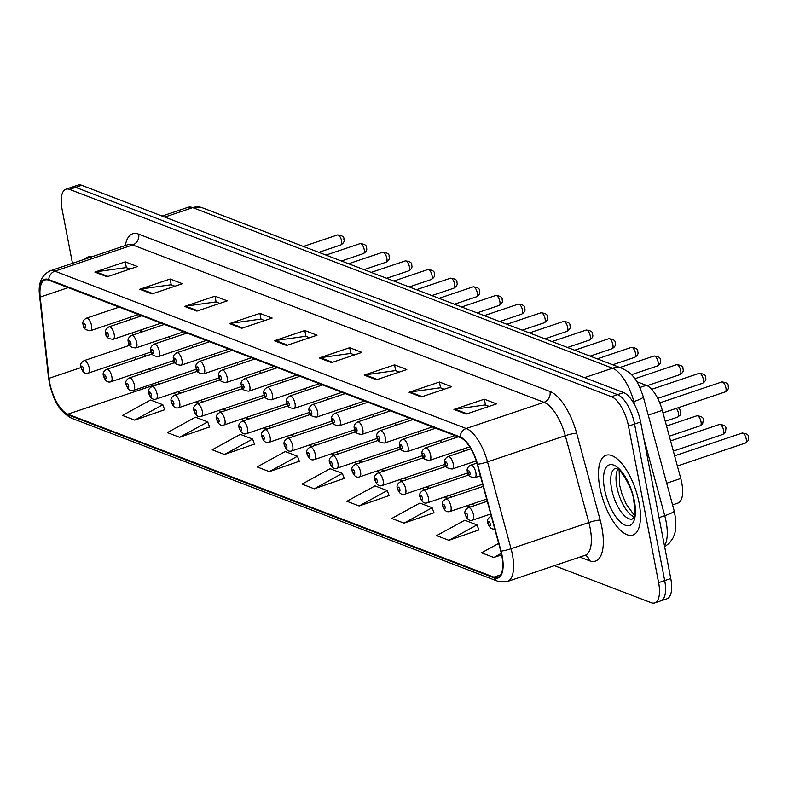 <?xml version="1.0" encoding="UTF-8"?>
<svg xmlns="http://www.w3.org/2000/svg" width="788" height="788" viewBox="0 0 788 788"><rect width="100%" height="100%" fill="white"/><g stroke="black" fill="none" stroke-linecap="round" stroke-linejoin="round"><path stroke-width="1.18" d="M463.925 451.189A6.58 2.659 -108.6 0 0 463.068 449.091M441.319 442.541A6.58 2.659 -108.6 0 0 440.462 440.443M418.714 433.892A6.58 2.659 -108.6 0 0 417.857 431.794M396.108 425.244A6.58 2.659 -108.6 0 0 395.251 423.146M373.502 416.596A6.58 2.659 -108.6 0 0 372.645 414.498M350.896 407.957A6.58 2.659 -108.6 0 0 350.039 405.859M328.291 399.309A6.58 2.659 -108.6 0 0 327.434 397.211M305.685 390.661A6.58 2.659 -108.6 0 0 304.828 388.563M283.079 382.013A6.58 2.659 -108.6 0 0 282.222 379.914M260.473 373.364A6.58 2.659 -108.6 0 0 259.616 371.266M237.868 364.716A6.58 2.659 -108.6 0 0 237.011 362.618M215.262 356.068A6.58 2.659 -108.6 0 0 214.405 353.97M192.656 347.419A6.58 2.659 -108.6 0 0 191.799 345.321M170.05 338.781A6.58 2.659 -108.6 0 0 169.193 336.683M636.832 381.707L646.318 385.332A26.299 10.658 71.4 0 1 662.304 410.361L680.753 478.483A26.299 10.658 71.4 0 1 681.768 482.847A26.299 10.658 71.4 0 1 677.916 503.089L672.558 504.891M144.706 354.108A35.066 14.204 -108.6 0 0 145.199 356.324M140.166 315.141L140.294 316.274M141.742 329.66L141.998 331.965M639.058 502.655A42.089 17.05 -108.6 0 0 606.041 455.277A42.089 17.05 -108.6 0 0 599.885 487.673A42.089 17.05 -108.6 0 0 632.912 535.042A42.089 17.05 -108.6 0 0 639.058 502.655A42.089 17.05 -108.6 0 0 606.041 455.277A42.089 17.05 -108.6 0 0 599.885 487.673A42.089 17.05 -108.6 0 0 632.912 535.042A42.089 17.05 -108.6 0 0 639.058 502.655M91.733 256.839A42.089 17.05 -108.6 0 0 87.813 257.055A42.089 17.05 -108.6 0 0 84.562 259.252A42.089 17.05 -108.6 0 1 87.813 257.055A42.089 17.05 -108.6 0 1 91.733 256.839M501.838 555.767A28.053 11.367 71.4 0 1 497.74 577.358A28.053 11.367 71.4 0 1 493.859 577.131L67.857 414.183A28.053 11.367 71.4 0 1 49.043 378.319L40.198 297.086A28.053 11.367 71.4 0 1 44.975 279.996A28.053 11.367 71.4 0 1 48.856 280.223L460.182 437.557A28.053 11.367 71.4 0 1 477.242 464.26L500.764 551.107A28.053 11.367 71.4 0 1 501.838 555.767M502.163 555.885A28.762 11.653 -108.6 0 0 501.06 551.117L477.538 464.27A28.762 11.653 -108.6 0 0 460.054 436.897L48.728 279.563A28.762 11.653 -108.6 0 0 39.853 296.849L48.698 378.082A28.762 11.653 -108.6 0 0 67.985 414.843L493.987 577.791A28.762 11.653 -108.6 0 0 502.163 555.885M554.388 565.666L651.144 602.672A26.299 10.658 -108.6 0 0 654.779 602.889L666.934 598.791A26.299 10.658 -108.6 0 0 670.775 578.55L640.634 422.004A26.299 10.658 -108.6 0 0 623.633 392.601L81.735 185.328L75.668 187.367A26.299 10.658 -108.6 0 0 72.023 187.16A26.299 10.658 -108.6 0 1 75.668 187.367L617.556 394.65L75.668 187.367L69.59 189.416A26.299 10.658 -108.6 0 0 65.946 189.209A26.299 10.658 -108.6 0 0 62.104 209.45L72.476 263.33M640.634 422.004L634.557 424.052A26.299 10.658 -108.6 0 0 617.556 394.65A26.299 10.658 -108.6 0 1 634.557 424.052L664.698 580.598L634.557 424.052L628.479 426.101A26.299 10.658 -108.6 0 0 611.478 396.699L69.59 189.416M660.856 600.84A26.299 10.658 -108.6 0 0 664.698 580.598A26.299 10.658 -108.6 0 1 660.856 600.84M134.709 420.132L162.811 404.727L150.567 400.038L122.465 415.453L134.709 420.132L164.692 409.74M179.595 437.301L207.697 421.895L195.454 417.207L167.352 432.622L179.595 437.301L209.578 426.909M224.482 454.469L252.584 439.064L240.34 434.375L212.238 449.79L224.482 454.469L254.465 444.077M269.368 471.638L297.47 456.232L285.226 451.544L257.124 466.959L269.368 471.638L299.351 461.246M448.904 540.322L477.006 524.906L464.762 520.228L436.66 535.633L448.904 540.322L478.897 529.93M404.017 523.143L432.119 507.738L419.876 503.059L391.784 518.465L404.017 523.143L434.011 512.761M359.131 505.975L387.233 490.569L374.999 485.891L346.897 501.296L359.131 505.975L389.124 495.593M314.254 488.806L342.347 473.401L330.113 468.722L302.011 484.127L314.254 488.806L344.238 478.424M654.779 602.889A26.299 10.658 -108.6 0 0 658.62 582.637L628.479 426.101M184.628 306.424L215.016 296.19L227.259 300.868L196.872 311.112L184.628 306.424A7.013 6.077 110.9 0 1 185.702 306.168L197.798 310.797M139.742 289.255L170.129 279.021L182.373 283.7L151.986 293.944L139.742 289.255A7.013 6.077 110.9 0 1 140.816 288.999L152.911 293.629M94.855 272.087L125.243 261.852L137.486 266.531L107.099 276.775L94.855 272.087A7.013 6.077 110.9 0 1 95.939 271.83L108.025 276.46M319.288 357.939L349.675 347.695L361.909 352.384L331.531 362.618L319.288 357.939A7.013 6.077 110.9 0 1 320.361 357.683L332.457 362.303M364.174 375.108L394.561 364.864L406.795 369.552L376.418 379.786L364.174 375.108A7.013 6.077 110.9 0 1 365.248 374.852L377.344 379.471M409.061 392.276L439.438 382.032L451.682 386.721L421.294 396.955L409.061 392.276A7.013 6.077 110.9 0 1 410.134 392.02L422.23 396.64M453.947 409.445L484.325 399.201L496.568 403.889L466.181 414.124L453.947 409.445A7.013 6.077 110.9 0 1 455.021 409.189L467.107 413.808M229.515 323.592L259.902 313.358L272.146 318.037L241.758 328.281L229.515 323.592A7.013 6.077 110.9 0 1 230.588 323.336L242.684 327.966M274.401 340.761L304.789 330.527L317.032 335.215L286.645 345.449L274.401 340.761A7.013 6.077 110.9 0 1 275.475 340.514L287.571 345.134M498.676 543.415L481.547 552.802L493.79 557.49L501.651 554.841M304.789 330.527L305.902 336.328M309.556 337.727L305.724 336.259L275.475 340.514M259.902 313.358L261.015 319.16M264.679 320.558L260.838 319.091L230.588 323.336M484.325 399.201L485.447 405.002M489.102 406.401L485.27 404.934L455.021 409.189M439.438 382.032L440.561 387.834M444.215 389.233L440.384 387.765L410.134 392.02M394.561 364.864L395.674 370.665M399.329 372.064L395.497 370.596L365.248 374.852M349.675 347.695L350.788 353.497M354.442 354.896L350.611 353.428L320.361 357.683M125.243 261.852L126.366 267.654M130.02 269.053L126.188 267.585L95.939 271.83M170.129 279.021L171.242 284.823M174.906 286.221L171.065 284.754L140.816 288.999M215.016 296.19L216.129 301.991M219.793 303.39L215.951 301.922L185.702 306.168M342.347 473.401L344.336 478.671M387.233 490.569L389.213 495.839M432.119 507.738L434.099 513.008M477.006 524.906L478.986 530.186M493.79 557.49L501.326 553.353M297.47 456.232L299.45 461.502M252.584 439.064L254.563 444.334M207.697 421.895L209.677 427.165M162.811 404.727L164.791 409.996M81.735 185.328A26.299 10.658 -108.6 0 0 78.101 185.111L65.946 189.209M666.687 483.221L680.753 478.483M648.238 415.099L662.304 410.361M639.915 387.479L646.318 385.332M493.859 577.131L500.695 574.826M48.728 279.563A8.767 7.604 -69.1 0 1 54.884 271.171L466.21 428.505A35.066 14.204 71.4 0 1 487.526 461.886L511.048 548.734A35.066 14.204 71.4 0 1 512.397 554.555A35.066 14.204 71.4 0 1 507.275 581.544L585.06 555.333A35.066 14.204 -108.6 0 0 590.182 528.344A35.066 14.204 -108.6 0 0 588.833 522.533L565.311 435.685A35.066 14.204 -108.6 0 0 543.996 402.304L132.67 244.96A35.066 14.204 -108.6 0 0 127.814 244.684L128.089 244.595M501.06 551.117A8.767 1.182 164.8 0 0 511.048 548.734L588.833 522.533A8.767 1.182 -15.2 0 1 600.17 520.08A43.842 17.76 71.4 0 1 589.385 560.741L579.85 557.086M125.312 245.531A43.842 17.76 71.4 0 1 138.678 234.164L550.004 391.498A8.767 7.604 110.9 0 1 543.996 402.304L466.21 428.505A8.767 7.604 110.9 0 0 460.054 436.897M39.853 296.849A8.767 3.822 173.8 0 1 39.627 296.17C37.854 283.729 41.321 275.308 50.028 270.895A35.066 14.204 71.4 0 1 54.884 271.171L132.67 244.96A8.767 7.604 110.9 0 0 138.678 234.164M550.004 391.498A43.842 17.76 71.4 0 1 576.649 433.233A8.767 1.182 -15.2 0 0 565.311 435.685L487.526 461.886A8.767 1.182 164.8 0 1 477.538 464.27M48.698 378.082A8.767 3.822 173.8 0 1 48.472 377.403C51.762 393.764 55.495 409.602 71.698 418.261L497.701 581.219A8.767 7.604 -69.1 0 1 493.987 577.791M67.985 414.843A8.767 7.604 110.9 0 0 71.698 418.261M576.649 433.233L600.17 520.08M658.62 582.637L670.775 578.55M611.478 396.699L623.633 392.601M589.385 560.741A8.767 7.604 110.9 0 0 585.317 555.274M40.198 297.086L68.251 287.63M49.043 378.319L80.928 367.572M130.581 317.16L130.828 319.465M132.286 332.851L132.542 335.146M135.467 357.22A28.053 11.367 -108.6 0 0 136.048 359.407M140.816 371.68A28.053 11.367 -108.6 0 0 141.889 373.699M150.991 384.514A28.053 11.367 -108.6 0 0 152.931 385.519L153.946 385.903M67.857 414.183L152.931 385.519A15.78 13.682 110.9 0 1 157.167 384.82M173.232 393.281L176.551 394.552M195.848 401.929L199.157 403.2M218.453 410.578L221.763 411.848M241.059 419.226L244.369 420.496M263.665 427.874L266.974 429.135M286.271 436.513L289.58 437.783M308.876 445.161L312.186 446.432M331.482 453.809L334.792 455.08M354.088 462.457L357.397 463.728M376.694 471.106L380.003 472.376M399.299 479.754L402.609 481.025M421.905 488.402L425.215 489.673M444.511 497.051L447.82 498.311M467.117 505.689L470.426 506.96M489.722 514.337L490.924 514.8M664.442 545.68A35.066 14.204 -108.6 0 0 666.096 521.508A35.066 14.204 -108.6 0 0 664.747 515.687L659.044 517.608M634.842 405.278L633.847 401.594L632.931 401.9M621.968 368.311A17.533 15.199 110.9 0 0 612.522 368.213L192.745 207.638A35.066 14.204 -108.6 0 0 187.899 207.362L202.181 207.737L621.968 368.311C632.035 373.305 636.98 378.22 643.284 396.797A17.533 2.374 164.8 0 1 633.847 401.594A35.066 14.204 -108.6 0 0 612.522 368.213L584.529 377.649M643.284 396.797L674.183 510.89A17.533 2.374 164.8 0 1 664.747 515.687L643.727 438.069M202.181 207.737A17.533 15.199 110.9 0 0 192.745 207.638L164.751 217.074M746.226 439.005A5.26 2.128 -108.6 0 0 742.099 433.085C746.866 433.558 749.004 434.996 748.492 437.389L748.137 440.64L745.458 443.053A5.26 2.128 -108.6 0 0 746.226 439.005M490.323 524.197A2.197 0.886 -108.6 0 0 488.905 521.745A2.197 0.886 -108.6 0 0 488.284 523.419A2.197 0.886 -108.6 0 0 489.703 525.862A2.197 0.886 -108.6 0 0 490.323 524.197M721.788 381.963C726.556 382.436 728.683 383.874 728.181 386.268C729.038 388.248 728.023 390.129 725.147 391.931A5.26 2.128 -108.6 0 0 725.915 387.883A5.26 2.128 -108.6 0 0 721.788 381.963L659.763 402.855M475.853 472.573A6.58 2.659 71.4 0 1 474.888 477.636C469.756 477.262 467.274 475.331 467.461 471.845C466.486 469.224 467.56 467.008 470.692 465.176A6.58 2.659 71.4 0 1 475.853 472.573M467.974 472.298A2.197 0.886 -108.6 0 0 469.392 474.74A2.197 0.886 -108.6 0 0 470.012 473.076A2.197 0.886 -108.6 0 0 468.594 470.623A2.197 0.886 -108.6 0 0 467.974 472.298M617.802 469.254A26.723 10.825 -108.6 0 0 616.915 487.073A26.723 10.825 -108.6 0 0 633.818 516.8M615.497 468.299A26.723 10.825 -108.6 0 0 611.596 488.865A26.723 10.825 -108.6 0 0 632.567 518.947L632.774 518.78C631.897 517.657 636.33 521.725 633.749 500.311C632.922 489.456 621.466 470.012 617.536 469.087L615.497 468.299M604.593 489.466A31.983 12.963 -108.6 0 0 625.258 525.222A31.983 12.963 -108.6 0 0 634.36 500.853A31.983 12.963 -108.6 0 0 613.685 465.107A31.983 12.963 -108.6 0 0 604.593 489.466M723.62 430.356A5.26 2.128 -108.6 0 0 719.493 424.436C724.261 424.919 726.398 426.357 725.886 428.751L725.531 431.991L722.852 434.405A5.26 2.128 -108.6 0 0 723.62 430.356M487.27 501.286L468.397 507.649A6.58 2.659 71.4 0 1 473.558 515.047A6.58 2.659 71.4 0 1 472.593 520.11L490.707 514.003M467.717 515.549A2.197 0.886 -108.6 0 0 466.299 513.096A2.197 0.886 -108.6 0 0 465.678 514.771A2.197 0.886 -108.6 0 0 467.097 517.214A2.197 0.886 -108.6 0 0 467.717 515.549M701.015 421.708A5.26 2.128 -108.6 0 0 696.888 415.788C701.655 416.271 703.792 417.709 703.28 420.103L702.62 423.914L700.246 425.756A5.26 2.128 -108.6 0 0 701.015 421.708M483.231 486.383L445.791 499.001A6.58 2.659 71.4 0 1 450.953 506.398A6.58 2.659 71.4 0 1 449.987 511.461L486.679 499.099M445.112 506.901A2.197 0.886 -108.6 0 0 443.693 504.448A2.197 0.886 -108.6 0 0 443.073 506.123A2.197 0.886 -108.6 0 0 444.491 508.575A2.197 0.886 -108.6 0 0 445.112 506.901M678.32 407.701L679.68 409.061L680.783 412.479L680.014 415.266L677.641 417.108A5.26 2.128 -108.6 0 0 678.409 413.06A5.26 2.128 -108.6 0 0 676.39 408.351M468.693 475.016L423.186 490.353A6.58 2.659 71.4 0 1 428.347 497.75A6.58 2.659 71.4 0 1 427.382 502.813L482.64 484.196M422.506 498.252A2.197 0.886 -108.6 0 0 421.087 495.8A2.197 0.886 -108.6 0 0 420.467 497.474A2.197 0.886 -108.6 0 0 421.885 499.927A2.197 0.886 -108.6 0 0 422.506 498.252M446.087 466.368L400.58 481.704A6.58 2.659 71.4 0 1 405.741 489.112A6.58 2.659 71.4 0 1 404.776 494.165L467.747 472.958M399.9 489.604A2.197 0.886 -108.6 0 0 398.482 487.161A2.197 0.886 -108.6 0 0 397.861 488.826A2.197 0.886 -108.6 0 0 399.28 491.279A2.197 0.886 -108.6 0 0 399.9 489.604M699.183 373.315C703.95 373.798 706.078 375.236 705.575 377.629C706.432 379.599 705.418 381.481 702.541 383.283A5.26 2.128 -108.6 0 0 703.31 379.235A5.26 2.128 -108.6 0 0 699.183 373.315L651.656 389.321M453.248 463.925A6.58 2.659 71.4 0 1 452.282 468.988C447.151 468.614 444.668 466.683 444.856 463.196C443.88 460.586 444.954 458.36 448.086 456.528A6.58 2.659 71.4 0 1 453.248 463.925M445.368 463.649A2.197 0.886 -108.6 0 0 446.786 466.092A2.197 0.886 -108.6 0 0 447.407 464.428A2.197 0.886 -108.6 0 0 445.988 461.975A2.197 0.886 -108.6 0 0 445.368 463.649M676.577 364.667C681.344 365.149 683.472 366.587 682.969 368.981C683.826 370.951 682.812 372.842 679.936 374.635A5.26 2.128 -108.6 0 0 680.704 370.587A5.26 2.128 -108.6 0 0 676.577 364.667L634.832 378.733M430.642 455.277A6.58 2.659 71.4 0 1 429.677 460.34C424.545 459.965 422.063 458.035 422.25 454.548C421.275 451.938 422.348 449.712 425.481 447.88A6.58 2.659 71.4 0 1 430.642 455.277M422.762 455.001A2.197 0.886 -108.6 0 0 424.171 457.444A2.197 0.886 -108.6 0 0 424.801 455.779A2.197 0.886 -108.6 0 0 423.383 453.327A2.197 0.886 -108.6 0 0 422.762 455.001M653.971 356.018C658.738 356.501 660.866 357.939 660.364 360.333C661.221 362.303 660.206 364.194 657.33 365.987A5.26 2.128 -108.6 0 0 658.098 361.938A5.26 2.128 -108.6 0 0 653.971 356.018L619.861 367.504M408.036 446.629A6.58 2.659 71.4 0 1 407.071 451.691C401.939 451.317 399.457 449.387 399.644 445.9C398.669 443.289 399.743 441.063 402.875 439.231A6.58 2.659 71.4 0 1 408.036 446.629M400.156 446.353A2.197 0.886 -108.6 0 0 401.565 448.805A2.197 0.886 -108.6 0 0 402.195 447.131A2.197 0.886 -108.6 0 0 400.777 444.678A2.197 0.886 -108.6 0 0 400.156 446.353M423.481 457.729L377.974 473.056A6.58 2.659 71.4 0 1 383.135 480.463A6.58 2.659 71.4 0 1 382.17 485.526L445.141 464.309M377.294 480.956A2.197 0.886 -108.6 0 0 375.876 478.513A2.197 0.886 -108.6 0 0 375.255 480.178A2.197 0.886 -108.6 0 0 376.674 482.63A2.197 0.886 -108.6 0 0 377.294 480.956M400.875 449.081L355.368 464.408A6.58 2.659 71.4 0 1 360.53 471.815A6.58 2.659 71.4 0 1 359.564 476.878L422.535 455.661M354.689 472.317A2.197 0.886 -108.6 0 0 353.27 469.865A2.197 0.886 -108.6 0 0 352.65 471.529A2.197 0.886 -108.6 0 0 354.068 473.982A2.197 0.886 -108.6 0 0 354.689 472.317M378.27 440.433L332.763 455.769A6.58 2.659 71.4 0 1 337.924 463.167A6.58 2.659 71.4 0 1 336.959 468.23L399.93 447.013M332.083 463.669A2.197 0.886 -108.6 0 0 330.664 461.216A2.197 0.886 -108.6 0 0 330.044 462.881A2.197 0.886 -108.6 0 0 331.462 465.334A2.197 0.886 -108.6 0 0 332.083 463.669M631.365 347.37C636.133 347.853 638.26 349.291 637.758 351.684C638.615 353.654 637.6 355.546 634.724 357.338A5.26 2.128 -108.6 0 0 635.492 353.29A5.26 2.128 -108.6 0 0 631.365 347.37L597.255 358.865M385.421 437.99A6.58 2.659 71.4 0 1 384.465 443.043C379.333 442.669 376.851 440.738 377.038 437.251C376.063 434.641 377.137 432.415 380.269 430.583A6.58 2.659 71.4 0 1 385.421 437.99M377.55 437.704A2.197 0.886 -108.6 0 0 378.959 440.157A2.197 0.886 -108.6 0 0 379.589 438.483A2.197 0.886 -108.6 0 0 378.171 436.04A2.197 0.886 -108.6 0 0 377.55 437.704M608.76 338.722C613.527 339.204 615.655 340.643 615.152 343.036C616.009 345.006 614.995 346.897 612.118 348.69A5.26 2.128 -108.6 0 0 612.887 344.642A5.26 2.128 -108.6 0 0 608.76 338.722L574.649 350.217M362.815 429.342A6.58 2.659 71.4 0 1 361.859 434.395C356.728 434.021 354.245 432.09 354.433 428.603C353.457 425.993 354.531 423.767 357.663 421.935A6.58 2.659 71.4 0 1 362.815 429.342M354.945 429.056A2.197 0.886 -108.6 0 0 356.353 431.509A2.197 0.886 -108.6 0 0 356.984 429.834A2.197 0.886 -108.6 0 0 355.565 427.391A2.197 0.886 -108.6 0 0 354.945 429.056M586.154 330.074C590.921 330.556 593.049 331.994 592.537 334.388C593.403 336.368 592.389 338.249 589.513 340.052A5.26 2.128 -108.6 0 0 590.281 336.003A5.26 2.128 -108.6 0 0 586.154 330.074L552.043 341.568M340.209 420.694A6.58 2.659 71.4 0 1 339.254 425.756C334.122 425.372 331.64 423.442 331.827 419.965C330.852 417.344 331.925 415.118 335.058 413.286A6.58 2.659 71.4 0 1 340.209 420.694M332.339 420.408A2.197 0.886 -108.6 0 0 333.748 422.861A2.197 0.886 -108.6 0 0 334.378 421.186A2.197 0.886 -108.6 0 0 332.96 418.743A2.197 0.886 -108.6 0 0 332.339 420.408M355.664 431.785L310.157 447.121A6.58 2.659 71.4 0 1 315.318 454.518A6.58 2.659 71.4 0 1 314.353 459.581L377.324 438.364M309.477 455.021A2.197 0.886 -108.6 0 0 308.059 452.568A2.197 0.886 -108.6 0 0 307.438 454.243A2.197 0.886 -108.6 0 0 308.857 456.685A2.197 0.886 -108.6 0 0 309.477 455.021M333.058 423.136L287.551 438.473A6.58 2.659 71.4 0 1 292.712 445.87A6.58 2.659 71.4 0 1 291.747 450.933L354.718 429.716M286.871 446.372A2.197 0.886 -108.6 0 0 285.453 443.92A2.197 0.886 -108.6 0 0 284.832 445.594A2.197 0.886 -108.6 0 0 286.251 448.037A2.197 0.886 -108.6 0 0 286.871 446.372M310.452 414.488L264.945 429.824A6.58 2.659 71.4 0 1 270.107 437.222A6.58 2.659 71.4 0 1 269.141 442.285L332.112 421.068M264.266 437.724A2.197 0.886 -108.6 0 0 262.847 435.271A2.197 0.886 -108.6 0 0 262.227 436.946A2.197 0.886 -108.6 0 0 263.645 439.399A2.197 0.886 -108.6 0 0 264.266 437.724M287.847 405.84L242.34 421.176A6.58 2.659 71.4 0 1 247.501 428.574A6.58 2.659 71.4 0 1 246.536 433.636L309.507 412.419M241.66 429.076A2.197 0.886 -108.6 0 0 240.242 426.623A2.197 0.886 -108.6 0 0 239.621 428.298A2.197 0.886 -108.6 0 0 241.039 430.75A2.197 0.886 -108.6 0 0 241.66 429.076M265.241 397.191L219.734 412.528A6.58 2.659 71.4 0 1 224.895 419.935A6.58 2.659 71.4 0 1 223.93 424.988L286.901 403.781M219.054 420.428A2.197 0.886 -108.6 0 0 217.636 417.985A2.197 0.886 -108.6 0 0 217.015 419.649A2.197 0.886 -108.6 0 0 218.434 422.102A2.197 0.886 -108.6 0 0 219.054 420.428M563.548 321.435C568.315 321.908 570.443 323.346 569.931 325.739C570.788 327.719 569.783 329.601 566.907 331.403A5.26 2.128 -108.6 0 0 567.675 327.355A5.26 2.128 -108.6 0 0 563.548 321.435L529.438 332.92M317.603 412.045A6.58 2.659 71.4 0 1 316.648 417.108C311.516 416.734 309.034 414.793 309.221 411.316C308.246 408.696 309.32 406.48 312.452 404.638A6.58 2.659 71.4 0 1 317.603 412.045M309.733 411.76A2.197 0.886 -108.6 0 0 311.142 414.212A2.197 0.886 -108.6 0 0 311.772 412.548A2.197 0.886 -108.6 0 0 310.354 410.095A2.197 0.886 -108.6 0 0 309.733 411.76M540.932 312.787C545.71 313.26 547.837 314.698 547.325 317.091C548.182 319.071 547.177 320.952 544.301 322.755A5.26 2.128 -108.6 0 0 545.069 318.707A5.26 2.128 -108.6 0 0 540.932 312.787L506.832 324.272M294.998 403.397A6.58 2.659 71.4 0 1 294.042 408.46C288.91 408.086 286.428 406.155 286.615 402.668C285.64 400.048 286.714 397.832 289.846 396A6.58 2.659 71.4 0 1 294.998 403.397M287.127 403.121A2.197 0.886 -108.6 0 0 288.536 405.564A2.197 0.886 -108.6 0 0 289.166 403.899A2.197 0.886 -108.6 0 0 287.748 401.447A2.197 0.886 -108.6 0 0 287.127 403.121M518.327 304.138C523.104 304.621 525.232 306.059 524.719 308.453C525.576 310.423 524.572 312.304 521.695 314.107A5.26 2.128 -108.6 0 0 522.464 310.058A5.26 2.128 -108.6 0 0 518.327 304.138L484.226 315.624M272.392 394.749A6.58 2.659 71.4 0 1 271.436 399.811C266.305 399.437 263.822 397.507 264.01 394.02C263.025 391.409 264.108 389.183 267.24 387.351A6.58 2.659 71.4 0 1 272.392 394.749M264.522 394.473A2.197 0.886 -108.6 0 0 265.93 396.916A2.197 0.886 -108.6 0 0 266.561 395.251A2.197 0.886 -108.6 0 0 265.142 392.798A2.197 0.886 -108.6 0 0 264.522 394.473M495.721 295.49C500.498 295.973 502.626 297.411 502.114 299.804C502.971 301.774 501.966 303.666 499.09 305.458A5.26 2.128 -108.6 0 0 499.858 301.41A5.26 2.128 -108.6 0 0 495.721 295.49L461.62 306.975M249.786 386.1A6.58 2.659 71.4 0 1 248.831 391.163C243.699 390.789 241.217 388.858 241.404 385.371C240.419 382.761 241.502 380.535 244.635 378.703A6.58 2.659 71.4 0 1 249.786 386.1M241.916 385.825A2.197 0.886 -108.6 0 0 243.325 388.277A2.197 0.886 -108.6 0 0 243.955 386.603A2.197 0.886 -108.6 0 0 242.537 384.15A2.197 0.886 -108.6 0 0 241.916 385.825M473.115 286.842C477.892 287.325 480.02 288.763 479.508 291.156C480.365 293.126 479.36 295.017 476.474 296.81A5.26 2.128 -108.6 0 0 477.252 292.762A5.26 2.128 -108.6 0 0 473.115 286.842L439.014 298.337M227.18 377.452A6.58 2.659 71.4 0 1 226.225 382.515C221.093 382.141 218.611 380.21 218.798 376.723C217.813 374.113 218.897 371.887 222.029 370.055A6.58 2.659 71.4 0 1 227.18 377.452M219.31 377.176A2.197 0.886 -108.6 0 0 220.719 379.629A2.197 0.886 -108.6 0 0 221.349 377.954A2.197 0.886 -108.6 0 0 219.931 375.502A2.197 0.886 -108.6 0 0 219.31 377.176M242.635 388.553L197.128 403.88A6.58 2.659 71.4 0 1 202.289 411.287A6.58 2.659 71.4 0 1 201.324 416.35L264.295 395.133M196.448 411.779A2.197 0.886 -108.6 0 0 195.03 409.336A2.197 0.886 -108.6 0 0 194.409 411.001A2.197 0.886 -108.6 0 0 195.828 413.454A2.197 0.886 -108.6 0 0 196.448 411.779M220.029 379.905L174.522 395.231A6.58 2.659 71.4 0 1 179.684 402.638A6.58 2.659 71.4 0 1 178.718 407.701L241.689 386.484M173.843 403.141A2.197 0.886 -108.6 0 0 172.424 400.688A2.197 0.886 -108.6 0 0 171.804 402.353A2.197 0.886 -108.6 0 0 173.222 404.805A2.197 0.886 -108.6 0 0 173.843 403.141M197.424 371.256L151.917 386.593A6.58 2.659 71.4 0 1 157.078 393.99A6.58 2.659 71.4 0 1 156.113 399.053L219.084 377.836M151.237 394.493A2.197 0.886 -108.6 0 0 149.819 392.04A2.197 0.886 -108.6 0 0 149.198 393.704A2.197 0.886 -108.6 0 0 150.616 396.157A2.197 0.886 -108.6 0 0 151.237 394.493M174.818 362.608L129.311 377.945A6.58 2.659 71.4 0 1 134.472 385.342A6.58 2.659 71.4 0 1 133.507 390.405L196.478 369.188M128.631 385.844A2.197 0.886 -108.6 0 0 127.213 383.392A2.197 0.886 -108.6 0 0 126.592 385.066A2.197 0.886 -108.6 0 0 128.011 387.509A2.197 0.886 -108.6 0 0 128.631 385.844M152.212 353.96L106.705 369.296A6.58 2.659 71.4 0 1 111.866 376.694A6.58 2.659 71.4 0 1 110.901 381.756L173.872 360.54M106.025 377.196A2.197 0.886 -108.6 0 0 104.607 374.743A2.197 0.886 -108.6 0 0 103.986 376.418A2.197 0.886 -108.6 0 0 105.405 378.861A2.197 0.886 -108.6 0 0 106.025 377.196M129.606 345.311L84.099 360.648A6.58 2.659 71.4 0 1 89.261 368.045A6.58 2.659 71.4 0 1 88.295 373.108L151.266 351.891M83.42 368.548A2.197 0.886 -108.6 0 0 82.001 366.095A2.197 0.886 -108.6 0 0 81.381 367.769A2.197 0.886 -108.6 0 0 82.799 370.222A2.197 0.886 -108.6 0 0 83.42 368.548M450.509 278.194C455.287 278.676 457.414 280.114 456.902 282.508C457.759 284.478 456.754 286.369 453.868 288.162A5.26 2.128 -108.6 0 0 454.646 284.113A5.26 2.128 -108.6 0 0 450.509 278.194L416.409 289.689M204.575 368.814A6.58 2.659 71.4 0 1 203.619 373.867C198.487 373.492 196.005 371.562 196.192 368.075C195.207 365.465 196.291 363.238 199.423 361.406A6.58 2.659 71.4 0 1 204.575 368.814M196.704 368.528A2.197 0.886 -108.6 0 0 198.113 370.981A2.197 0.886 -108.6 0 0 198.743 369.306A2.197 0.886 -108.6 0 0 197.325 366.863A2.197 0.886 -108.6 0 0 196.704 368.528M427.904 269.545C432.681 270.028 434.809 271.466 434.296 273.86C435.153 275.83 434.149 277.721 431.263 279.523A5.26 2.128 -108.6 0 0 432.031 275.465A5.26 2.128 -108.6 0 0 427.904 269.545L393.803 281.04M181.969 360.165A6.58 2.659 71.4 0 1 181.013 365.218C175.872 364.844 173.399 362.913 173.587 359.426C172.602 356.816 173.685 354.59 176.808 352.758A6.58 2.659 71.4 0 1 181.969 360.165M174.089 359.88A2.197 0.886 -108.6 0 0 175.507 362.332A2.197 0.886 -108.6 0 0 176.138 360.658A2.197 0.886 -108.6 0 0 174.719 358.215A2.197 0.886 -108.6 0 0 174.089 359.88M405.298 260.897C410.075 261.38 412.203 262.818 411.691 265.211C412.548 267.191 411.543 269.072 408.657 270.875A5.26 2.128 -108.6 0 0 409.425 266.827A5.26 2.128 -108.6 0 0 405.298 260.897L371.197 272.392M159.363 351.517A6.58 2.659 71.4 0 1 158.408 356.58C153.266 356.196 150.794 354.265 150.981 350.788C149.996 348.168 151.079 345.942 154.202 344.11A6.58 2.659 71.4 0 1 159.363 351.517M151.483 351.231A2.197 0.886 -108.6 0 0 152.902 353.684A2.197 0.886 -108.6 0 0 153.532 352.019A2.197 0.886 -108.6 0 0 152.114 349.567A2.197 0.886 -108.6 0 0 151.483 351.231M382.692 252.259C387.469 252.731 389.597 254.169 389.085 256.563C389.942 258.543 388.937 260.424 386.051 262.227A5.26 2.128 -108.6 0 0 386.819 258.178A5.26 2.128 -108.6 0 0 382.692 252.259L348.591 263.744M136.757 342.869A6.58 2.659 71.4 0 1 135.802 347.932C130.66 347.557 128.188 345.617 128.375 342.14C127.39 339.52 128.474 337.303 131.596 335.461A6.58 2.659 71.4 0 1 136.757 342.869M128.877 342.583A2.197 0.886 -108.6 0 0 130.296 345.036A2.197 0.886 -108.6 0 0 130.926 343.371A2.197 0.886 -108.6 0 0 129.508 340.918A2.197 0.886 -108.6 0 0 128.877 342.583M360.086 243.61C364.864 244.083 366.991 245.521 366.479 247.915C367.336 249.894 366.331 251.776 363.445 253.578A5.26 2.128 -108.6 0 0 364.214 249.53A5.26 2.128 -108.6 0 0 360.086 243.61L325.986 255.095M114.152 334.22A6.58 2.659 71.4 0 1 113.196 339.283C108.055 338.909 105.582 336.978 105.769 333.491C104.784 330.871 105.868 328.655 108.99 326.823A6.58 2.659 71.4 0 1 114.152 334.22M106.272 333.945A2.197 0.886 -108.6 0 0 107.69 336.387A2.197 0.886 -108.6 0 0 108.32 334.723A2.197 0.886 -108.6 0 0 106.902 332.27A2.197 0.886 -108.6 0 0 106.272 333.945M337.481 234.962C342.258 235.445 344.386 236.883 343.873 239.276C344.73 241.246 343.726 243.128 340.84 244.93A5.26 2.128 -108.6 0 0 341.608 240.882A5.26 2.128 -108.6 0 0 337.481 234.962L303.38 246.447M91.546 325.572A6.58 2.659 71.4 0 1 90.59 330.635C85.449 330.261 82.976 328.33 83.164 324.843C82.179 322.233 83.262 320.007 86.385 318.175A6.58 2.659 71.4 0 1 91.546 325.572M83.666 325.296A2.197 0.886 -108.6 0 0 85.084 327.739A2.197 0.886 -108.6 0 0 85.715 326.074A2.197 0.886 -108.6 0 0 84.296 323.622A2.197 0.886 -108.6 0 0 83.666 325.296M39.627 296.17L48.472 377.403M497.701 581.219L507.275 581.544M50.028 270.895L127.814 244.684M139.043 314.717L139.249 316.628M140.707 330.014L140.953 332.309M177.625 391.803L180.944 393.074M200.231 400.452L203.55 401.722M222.837 409.1L226.156 410.361M245.442 417.748L248.762 419.009M268.048 426.387L271.368 427.657M290.654 435.035L293.973 436.306M313.26 443.683L316.579 444.954M335.865 452.332L339.185 453.602M358.471 460.98L361.791 462.251M381.077 469.628L384.396 470.899M403.683 478.277L407.002 479.537M426.288 486.925L429.608 488.186M448.894 495.563L452.214 496.834M471.5 504.212L474.819 505.482M144.303 354.236L144.923 356.422M149.543 368.735L150.528 370.793M157.797 382.219L159.491 384.032M674.183 510.89L675.868 520.021L675.641 529.743L674.695 533.85L673.001 537.987L669.544 542.932L664.668 546.823M187.899 207.362L162.092 216.06M742.099 433.085L674.617 455.819M491.003 516.298C487.87 518.13 486.797 520.346 487.782 522.966C489.525 527.921 491.998 529.851 495.199 528.758M745.458 443.053L677.365 465.994M725.147 391.931L662.984 412.873M480.365 475.794L474.888 477.636M476.907 463.078L470.692 465.176M634.251 515.185L626.184 504.074L621.929 493.918L619.634 485.142L619.122 470.278M719.493 424.436L670.578 440.916M468.397 507.649C465.265 509.481 464.191 511.707 465.176 514.318C466.92 519.272 469.392 521.203 472.593 520.11M722.852 434.405L673.336 451.091M696.888 415.788L666.54 426.012M445.791 499.001C442.659 500.833 441.585 503.059 442.57 505.669C444.314 510.624 446.786 512.555 449.987 511.461M700.246 425.756L669.298 436.188M423.186 490.353C420.053 492.185 418.98 494.411 419.965 497.021C421.708 501.986 424.18 503.916 427.382 502.813M677.641 417.108L665.259 421.284M400.58 481.704C397.447 483.536 396.374 485.763 397.359 488.373C399.102 493.337 401.575 495.268 404.776 494.165M702.541 383.283L657.724 398.383M476.238 460.921L452.282 468.988M470.919 448.835L448.086 456.528M679.936 374.635L647.125 385.687M469.707 446.855L429.677 460.34M458.281 436.828L425.481 447.88M657.33 365.987L631.434 374.714M454.962 435.557L407.071 451.691M435.675 428.179L402.875 439.231M377.974 473.056C374.842 474.888 373.768 477.114 374.753 479.725C376.497 484.689 378.969 486.62 382.17 485.526M355.368 464.408C352.236 466.24 351.162 468.466 352.147 471.086C353.891 476.041 356.363 477.971 359.564 476.878M332.763 455.769C329.63 457.601 328.557 459.818 329.542 462.438C331.285 467.392 333.757 469.323 336.959 468.23M634.724 357.338L612.69 364.765M432.356 426.909L384.465 443.043M413.07 419.531L380.269 430.583M612.118 348.69L590.084 356.117M409.75 418.261L361.859 434.395M390.464 410.883L357.663 421.935M589.513 340.052L567.478 347.469M387.144 409.612L339.254 425.756M367.858 402.235L335.058 413.286M310.157 447.121C307.024 448.953 305.951 451.169 306.936 453.789C308.679 458.744 311.152 460.675 314.353 459.581M287.551 438.473C284.419 440.305 283.345 442.531 284.33 445.141C286.074 450.096 288.546 452.026 291.747 450.933M264.945 429.824C261.813 431.657 260.739 433.883 261.724 436.493C263.468 441.447 265.94 443.378 269.141 442.285M242.34 421.176C239.207 423.008 238.134 425.234 239.119 427.845C240.862 432.809 243.334 434.74 246.536 433.636M219.734 412.528C216.602 414.36 215.528 416.586 216.513 419.196C218.256 424.161 220.729 426.091 223.93 424.988M566.907 331.403L544.872 338.82M364.539 400.974L316.648 417.108M345.252 393.586L312.452 404.638M544.301 322.755L522.267 330.172M341.933 392.326L294.042 408.46M322.647 384.948L289.846 396M521.695 314.107L499.661 321.534M319.327 383.677L271.436 399.811M300.041 376.3L267.24 387.351M499.09 305.458L477.055 312.885M296.721 375.029L248.831 391.163M277.435 367.651L244.635 378.703M476.474 296.81L454.449 304.237M274.116 366.381L226.225 382.515M254.829 359.003L222.029 370.055M197.128 403.88C193.996 405.712 192.922 407.938 193.897 410.548C195.651 415.512 198.123 417.443 201.324 416.35M174.522 395.231C171.39 397.063 170.316 399.289 171.292 401.91C173.045 406.864 175.517 408.795 178.718 407.701M151.917 386.593C148.784 388.425 147.711 390.641 148.686 393.261C150.439 398.216 152.911 400.146 156.113 399.053M129.311 377.945C126.178 379.777 125.105 381.993 126.08 384.613C127.833 389.567 130.306 391.498 133.507 390.405M106.705 369.296C103.573 371.128 102.499 373.354 103.474 375.965C105.228 380.919 107.7 382.85 110.901 381.756M84.099 360.648C80.967 362.48 79.893 364.706 80.868 367.316C82.622 372.271 85.094 374.201 88.295 373.108M453.868 288.162L431.844 295.589M251.51 357.732L203.619 373.867M232.224 350.355L199.423 361.406M431.263 279.523L409.238 286.94M228.904 349.084L181.013 365.218M209.618 341.706L176.808 352.758M408.657 270.875L386.632 278.292M206.298 340.436L158.408 356.58M187.002 333.058L154.202 344.11M386.051 262.227L364.026 269.644M183.693 331.797L135.802 347.932M164.397 324.42L131.596 335.461M363.445 253.578L341.421 260.995M161.087 323.149L113.196 339.283M141.791 315.771L108.99 326.823M340.84 244.93L318.815 252.357M138.481 314.501L90.59 330.635M119.185 307.123L86.385 318.175"/></g></svg>
